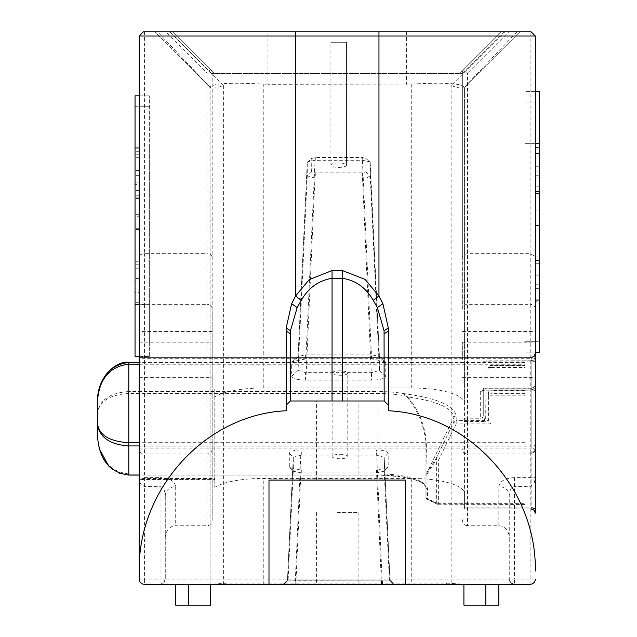 <?xml version="1.0" encoding="UTF-8"?>
<svg xmlns="http://www.w3.org/2000/svg" width="637" height="637" viewBox="0 0 637 637"><rect width="100%" height="100%" fill="white"/><g stroke="black" fill="none" stroke-linecap="round" stroke-linejoin="round"><path stroke-width="0.48" stroke-dasharray="3.19 2.39" d="M98.942 448.066L97.517 436.6L97.517 413.102C99.412 400.044 109.835 392.862 128.793 391.556L128.793 393.499C109.835 394.685 99.412 401.222 97.517 413.102L97.517 400.593M97.517 436.6C99.412 459.245 109.835 471.706 128.793 473.96L128.793 475.019M524.888 442.691L524.888 362.365L524.888 504.464L524.888 442.691L139.216 442.691M339.967 454.3A7.819 2.222 0 0 1 347.778 456.522A7.819 2.222 0 0 1 339.967 458.744A7.819 2.222 0 0 1 332.148 456.522A7.819 2.222 0 0 1 339.967 454.3M488.404 395.927L488.404 420.643L491.008 423.884L491.008 393.65A2.604 0.741 0 0 1 488.404 392.91L488.404 395.927A2.604 0.741 180 0 1 491.008 395.187L524.888 395.187M339.967 370.845A7.819 2.222 180 0 0 332.148 373.067A7.819 2.222 180 0 0 339.967 375.281A7.819 2.222 180 0 0 347.778 373.067A7.819 2.222 180 0 0 339.967 370.845M426.376 447.254A2.604 1.226 -0 0 0 425.938 447.93L425.938 497.744L436.369 502.975L436.369 459.603A2.604 2.015 32.6 0 1 436.265 458.178L426.933 472.773L453.815 417.498C452.493 407.998 437.181 401.135 407.887 396.923C420.189 412.378 426.352 429.155 426.376 447.254L425.938 475.075L426.933 472.773A2.604 2.015 -147.4 0 0 427.045 474.199A161.886 77.61 -99.3 0 1 426.113 475.616L425.938 447.93C425.747 429.609 419.417 412.521 406.939 396.684A1.306 0.581 122.9 0 1 407.21 396.103A6.744 2.293 -137.4 0 0 407.887 396.923L405.291 395.919A47.95 13.616 180 0 0 377.996 393.499L377.996 391.556A49.511 14.062 0 0 1 403.285 393.531L407.21 396.103M427.045 474.199L436.369 459.603A2.604 0.741 180 0 0 438.63 459.978A2.604 0.669 25.9 0 1 436.265 458.178L453.815 422.084A2.604 0.669 -154.1 0 0 456.18 423.884L456.18 420.643L488.404 420.643L488.404 392.91A2.604 2.5 180 0 1 491.008 390.409L491.008 393.65L524.888 393.65M456.18 416.057A2.604 2.5 180 0 0 453.815 417.498L453.815 422.084A2.604 2.5 180 0 1 456.18 420.643L456.18 416.057C454.476 405.53 436.847 398.029 403.285 393.531M426.042 475.011L426.113 497.927L426.798 499.121L437.038 504.154A1.561 1.298 -63.8 0 0 437.723 504.249L427.507 499.225L425.938 497.744L425.938 475.433M404.28 394.128L405.283 395.919M488.404 368.194A2.604 0.741 -0 0 1 491.008 367.453L491.008 365.694A2.604 2.5 -0 0 0 488.404 368.194A2.604 2.604 0 0 1 491.008 365.582L524.888 365.582M425.938 497.744L427.507 499.225L427.507 489.081A49.511 14.062 180 0 0 377.996 475.019L139.216 475.019M139.216 579.089L144.424 579.089L144.424 584.304A5.215 5.215 0 0 1 139.216 579.089L139.216 36.022L143.381 31.85L144.424 31.85L144.424 253.653L206.969 253.653L206.969 73.104L165.716 31.85L144.424 31.85M139.216 391.038L214.78 391.038L214.78 389.096L139.216 389.096L139.216 478.498L214.78 478.498L214.78 479.613L139.216 479.613M139.216 389.096L139.216 357.644L531.139 357.644L531.139 390.019L531.139 388.148L534.093 387.368L535.287 385.767L535.311 353.408M214.78 389.096L214.78 396.875A53.158 15.097 0 0 1 263.248 387.981L411.271 387.981A53.158 15.097 0 0 1 464.429 403.078L464.429 507.88L531.139 507.88L531.139 508.995L531.139 448.098L139.216 448.098L139.216 358.695L531.139 358.695L531.139 357.644A4.172 3.997 180 0 0 535.311 353.646M139.216 448.098L139.216 479.55L214.78 479.613M139.216 359.937L139.216 342.212L139.216 359.937M462.685 73.542L504.377 31.85L501.43 31.85L459.739 73.542L211.834 73.542L462.685 73.542L459.739 73.542L463.871 69.409A5.215 5.215 0 0 0 462.343 73.096L462.343 256.663L463.871 254.537L467.558 253.653L530.207 253.653L535.311 256.544L535.311 477.607L534.172 483.236L530.103 486.628L514.465 486.628C511.304 487.178 509.568 490.187 509.25 495.658L509.25 579.089L509.25 495.658A10.423 9.029 180 0 0 498.827 486.628C499.774 481.158 504.99 478.148 514.465 477.607L535.311 477.607M501.43 31.85L508.804 31.85L467.558 73.096L462.343 73.096A5.215 5.215 0 0 1 463.871 69.409L501.43 31.85M530.103 253.653L530.103 31.85L508.804 31.85M530.103 31.85L531.139 31.85L535.311 36.022M165.716 31.85L173.089 31.85L170.143 31.85L211.834 73.542M263.248 387.981L263.248 84.116C230.825 82.316 213.108 83.328 210.091 87.15L210.091 584.288A5.215 5.215 0 0 1 209.573 584.304L464.946 584.304L446.449 583.078L228.07 583.078L210.091 584.28L210.091 87.277L157.594 31.85L154.664 31.85L170.143 31.85M157.594 31.85L267.946 31.85L267.946 84.291L411.263 84.108C443.686 82.284 461.411 83.296 464.429 87.158L464.429 493.532A53.158 15.097 180 0 0 411.271 478.435L263.248 478.435A53.158 15.097 180 0 0 214.78 487.329L214.78 396.875M504.377 31.85L267.946 31.85M214.78 73.542L173.089 31.85L210.656 69.417L206.969 73.104L212.177 73.104A5.215 5.215 0 0 0 210.656 69.417L214.78 73.542M483.268 362.66L485.88 360.797L485.88 361.92A2.604 0.741 180 0 0 483.268 362.66A1.561 1.497 180 0 1 484.837 361.155L531.139 360.861A4.172 3.997 0 0 0 535.311 356.863L535.287 385.966L534.674 387.829L533.36 389.231L531.139 389.908L485.88 390.019L485.88 388.148L531.139 388.148L531.139 361.92L485.88 361.92L485.88 388.148A2.604 0.741 0 0 0 483.268 388.888L483.268 415.857L483.268 388.888L482.504 390.497L485.88 390.019L531.139 390.019L533.456 389.239L534.554 388.108L535.311 385.465M139.216 446.155L531.139 446.155L531.139 448.098A4.172 3.997 0 0 1 535.311 452.095L535.311 512.928A4.172 3.997 0 0 0 531.139 508.931L464.429 508.931L464.429 493.532M535.311 359.937L535.311 342.212L535.311 359.937M535.311 91.577L524.888 91.577L524.888 300.043L524.888 102L539.483 102L539.483 143.691L539.483 102L524.888 102L524.888 143.691L524.888 91.577L535.311 91.577L535.311 256.544M188.727 605.15L188.727 584.304L175.693 584.304L175.693 605.15L210.616 605.15L210.616 584.304L188.727 584.304M530.103 584.304L514.465 584.304L514.465 579.089L530.103 579.089L530.103 584.304A5.215 5.215 0 0 0 535.311 579.089L530.103 579.089L530.207 452.756A5.104 3.83 180 0 0 535.311 448.926L534.578 451.386L533.543 452.573L530.103 453.966L467.558 453.966L467.558 525.748L498.827 525.748A12.039 10.423 -90 0 1 509.25 537.787M165.27 579.129L163.733 582.791L160.062 584.304A5.215 5.215 0 0 0 165.27 579.129L165.27 495.658L165.27 579.129L160.062 579.129L160.062 584.304L144.424 584.304M463.911 584.304L498.827 584.304L498.827 605.15L463.911 605.15L463.911 584.304L485.8 584.304L485.8 605.15M514.465 477.607L514.465 579.089L509.25 579.089A5.215 5.215 0 0 0 514.465 584.304L510.778 582.775L509.25 579.089L165.27 579.089M498.827 584.304L485.8 584.304M464.429 507.88L464.429 508.931M389.94 580.14L384.191 457.302L376.363 455.113L301.11 455.113L293.283 457.302L287.462 580.14L389.94 580.14L394.383 584.304L283.099 584.304L287.534 580.14M307.265 162.515L311.62 158.525L315.188 157.49L362.286 157.49L365.853 158.525L365.853 171.847L362.286 172.882L315.188 172.882L311.62 171.847L311.804 158.207L307.265 162.491L298.036 357.062L298.419 356.409L305.585 354.865L371.889 354.865L379.055 356.409L379.437 357.062L379.437 370.416L371.889 372.629L305.585 372.629L298.036 370.416L298.036 357.094L307.265 162.515L307.265 175.836L315.084 178.065L362.389 178.065L367.238 177.588L370.216 175.836L370.216 162.515L365.678 158.207L369.826 161.83L362.389 160.301L315.084 160.301L307.647 161.83M346.552 165.182A7.819 2.222 0 0 1 338.741 167.404A7.819 2.222 0 0 1 330.922 165.182A7.819 2.222 0 0 1 338.741 162.961A7.819 2.222 0 0 1 346.552 165.182L346.552 42.273L330.922 42.273L346.552 42.273L346.552 165.182M370.216 162.515L379.437 357.094L369.826 161.83M283.465 583.962L287.462 580.14L283.099 584.304L296.022 584.304L296.022 580.307L287.462 580.14L293.283 457.334L293.283 470.655L293.585 471.253L301.11 472.877L376.363 472.877L383.88 471.269L384.191 470.655L384.191 457.334L390.011 580.14L296.022 580.307L301.006 470.066L289.795 467.606L289.302 466.658L289.302 453.337C289.986 451.307 293.888 450.176 301.006 449.937L376.467 449.937C383.585 450.176 387.487 451.307 388.172 453.337L388.172 466.658L387.678 467.622L376.467 470.066L301.006 470.066M289.302 466.658L293.283 470.655L288.099 580.132L283.887 584.304M296.022 584.304L394.367 584.304L390.011 580.14L394.016 583.962M214.78 479.55L214.78 487.329M405.538 584.304L405.538 480.067L268.989 480.067L268.989 584.304M337.26 480.067L358.113 480.067L337.26 480.067M337.26 400.984L358.113 400.984L337.26 400.984M175.693 584.304L210.616 584.304M337.26 512.379L358.113 512.379L337.26 512.379M337.26 584.304L358.113 584.304L337.26 584.304M462.343 359.937L462.343 342.212L462.343 359.937M212.177 359.937L212.177 342.212L212.177 359.937M139.216 483.618L139.814 482.217L139.216 482.91M160.062 579.129L160.062 477.607C169.538 478.148 174.753 481.158 175.693 486.628A10.423 9.029 0 0 0 165.27 495.658C164.959 490.187 163.223 487.178 160.062 486.628L144.424 486.628L140.57 483.682L139.814 482.217M165.27 537.787A12.039 10.423 -90 0 1 175.693 525.748L206.969 525.748A6.02 5.215 90 0 0 212.177 519.728L212.177 73.104A5.215 5.215 0 0 0 210.656 69.417M464.429 421.423L485.354 421.423L483.268 415.857A2.604 2.413 -0 0 1 480.664 418.27L485.354 421.423L484.837 361.155M214.78 391.038L214.78 478.498M514.465 584.304L160.062 584.304M464.946 584.304A5.215 5.215 0 0 1 464.429 584.28L464.946 584.304A5.215 5.215 0 0 1 464.429 584.28M371.889 358.942L305.585 358.942L292.391 361.689L291.714 362.883L291.714 376.204C292.55 378.593 297.176 379.907 305.585 380.138L371.889 380.138C380.297 379.907 384.923 378.593 385.759 376.204L385.759 362.883L385.082 361.689L371.889 358.942L371.889 354.865M286.188 410.754L286.188 405.148L290.353 400.984L384.167 400.984L384.167 333.796M384.167 400.984L388.339 405.148L388.339 410.754M290.353 333.796L290.353 400.984M139.216 308.889A5.215 4.515 0 0 1 144.424 304.375L144.424 253.653L140.737 254.537L139.216 256.663M462.374 72.57A5.215 5.215 0 0 0 462.343 73.096L462.343 308.889A5.215 4.515 180 0 1 467.558 304.375L467.558 73.096L463.871 69.409M212.153 72.578A5.215 5.215 0 0 1 212.177 73.104L212.177 256.663L210.656 254.537L206.969 253.653L206.969 304.375A5.215 4.515 180 0 1 212.177 308.889L212.177 519.728M139.216 477.607C138.5 478.148 140.236 478.148 144.424 477.607L160.062 477.607M462.343 519.728A6.02 5.215 90 0 0 467.558 525.748M212.177 256.663L212.177 308.889M462.343 308.889L462.343 256.663M210.282 584.304L209.573 584.304A5.215 5.215 0 0 0 210.091 584.28L464.238 584.304M411.271 584.28L416.598 584.304L406.573 584.304L411.271 584.28L411.271 478.435M258.128 584.304L406.573 584.264M169.681 31.85L223.38 85.549C216.548 88.049 212.209 88.718 210.361 87.548L154.664 31.85L210.361 87.548M464.158 87.548L519.856 31.85L464.158 87.548C462.311 88.718 457.971 88.049 451.139 85.549L504.838 31.85M464.429 403.078L464.429 87.158L468.474 83.248L464.429 87.556M263.248 84.116L267.946 84.291M516.926 31.85L464.429 87.277M135.044 180L135.044 278.433L135.044 180L139.216 180L139.216 278.433L139.216 184.427L135.044 184.427M139.216 184.427L139.216 180M135.044 292.63L135.044 151.702L135.044 306.023L135.044 292.63L139.216 292.63L139.216 151.702L139.216 280.113L135.044 280.113M139.216 280.113L139.216 292.63M139.216 190.431L135.044 190.431M139.216 268.002L135.044 268.002M139.216 278.433L135.044 278.433M139.216 302.304L135.044 302.304M139.216 216.238L139.216 306.023L135.044 306.023L135.044 182.134L135.044 306.023L139.216 306.023L139.216 216.238L135.044 216.238M139.216 289.023L135.044 289.023M139.216 229.471L135.044 229.471M139.216 197.86L135.044 197.86M139.216 175.318L135.044 175.318M139.216 268.201L135.044 268.201M139.216 198.425L135.044 198.425M139.216 157.705L135.044 157.705M139.216 151.702L135.044 151.702M139.216 170.533L135.044 170.533M139.216 229.981L135.044 229.981M139.216 264.793L135.044 264.793M135.044 154.242L135.044 195.774L135.044 154.242L139.216 154.242L135.044 154.242L139.216 154.242L139.216 182.134L135.044 182.134L139.216 182.134L139.216 154.242L139.216 195.774L135.044 195.774L139.216 195.774L139.216 154.242L135.044 154.242M139.216 214.303L135.044 214.303L139.216 214.303M139.216 306.023L135.044 306.023M139.216 261.266L135.044 261.266M139.216 182.134L135.044 182.134L139.216 182.134M139.216 356.433L149.639 356.433L135.044 356.433L135.044 95.845M149.639 356.433L149.639 304.311L149.639 356.433M135.044 304.311L149.639 304.311L135.044 304.311L149.639 304.311L149.639 147.959L149.639 346.01L149.639 95.845L149.639 304.311L139.216 304.311M149.639 346.01L135.044 346.01L149.639 346.01M135.044 106.268L149.639 106.268L135.044 106.268M139.216 95.845L149.639 95.845L139.216 95.845M535.311 256.998L535.311 149.974L539.483 149.974L539.483 191.506L539.483 149.974L535.311 149.974L535.311 210.035L539.483 210.035L539.483 301.747L539.483 210.035L539.483 256.998L539.483 210.035L535.311 210.035L535.311 256.998L539.483 256.998M535.311 177.866L539.483 177.866L535.311 177.866M535.311 210.035L539.483 210.035L535.311 210.035M535.311 301.747L535.311 147.434L535.311 301.747L539.483 301.747L539.483 147.434L539.483 301.747L535.311 301.747L539.483 301.747M535.311 211.97L539.483 211.97M539.483 274.165L539.483 175.732L539.483 274.165L535.311 274.165L535.311 263.933L539.483 263.933M535.311 260.525L539.483 260.525M535.311 275.845L539.483 275.845M535.311 225.713L539.483 225.713M535.311 166.265L539.483 166.265M535.311 147.434L539.483 147.434M535.311 153.437L539.483 153.437M535.311 171.05L539.483 171.05M535.311 263.933L535.311 194.158L539.483 194.158M535.311 194.158L535.311 180.16L539.483 180.16M535.311 193.592L539.483 193.592M535.311 225.203L539.483 225.203M535.311 284.747L539.483 284.747M535.311 298.036L539.483 298.036M535.311 288.362L539.483 288.362M535.311 180.16L535.311 263.734L539.483 263.734M535.311 263.734L535.311 274.165M535.311 186.163L539.483 186.163M535.311 175.732L539.483 175.732M535.311 149.974L539.483 149.974L535.311 149.974L535.311 191.506L539.483 191.506L535.311 191.506L535.311 149.974M539.483 91.577L539.483 352.165M535.311 352.165L524.888 352.165L524.888 300.043L524.888 352.165L535.311 352.165M539.483 341.743L524.888 341.743L539.483 341.743M539.483 143.691L524.888 143.691L539.483 143.691L524.888 143.691L524.888 300.043L524.888 143.691L535.311 143.691M427.507 489.081A1.561 1.497 -0 0 1 425.938 487.584A47.95 13.616 0 0 0 377.996 473.96L377.996 393.499L128.793 393.499L128.793 473.96L377.996 473.96L377.996 475.019M524.888 362.469L128.793 362.469L128.793 391.556L377.996 391.556M139.216 364.229L524.888 364.229M139.216 445.932L524.888 445.932M524.888 504.4L437.723 504.249M491.008 423.884L456.18 423.884L438.63 459.978L438.63 503.341L524.888 503.341M491.008 395.187L491.008 367.453L524.888 367.453M524.888 365.694L491.008 365.694L491.008 390.409L524.888 390.409M524.888 504.464L437.038 504.154A1.561 1.298 -63.8 0 1 436.369 502.975A2.604 0.741 180 0 0 438.63 503.341L438.63 504.4M223.38 85.549L223.38 583.524M451.139 583.532L451.139 85.549M206.969 525.748L206.969 304.375L144.424 304.375L144.424 579.089L160.062 579.089M382.304 584.304L376.467 449.937M301.006 449.937L295.178 584.304M311.62 171.847L307.265 175.836L298.036 370.416L291.714 376.204M371.61 358.942L362.286 157.49M362.198 157.49L362.198 160.301M315.275 160.301L315.275 157.49M315.188 157.49L305.864 358.942M305.864 380.138L315.188 172.882M315.275 172.882L315.275 178.065M362.198 178.065L362.198 172.882M362.286 172.882L371.61 380.138M365.853 171.847L370.216 175.836L379.437 370.416L385.759 376.204M389.398 580.14L393.746 584.304M393.586 584.304L389.382 580.132L384.191 470.655L388.172 466.658M381.651 580.307L381.651 584.304M381.459 584.304L376.467 470.066M295.831 584.304L295.831 580.307M283.728 584.304L288.075 580.14M294.987 580.307L294.987 584.304M382.487 584.304L382.487 580.307M301.301 470.066L301.301 472.877M376.172 472.877L376.172 470.066M376.172 449.937L376.172 455.113M388.172 453.337L384.191 457.334M301.301 455.113L301.301 449.937M289.302 453.337L293.283 457.334M498.827 525.748L498.827 486.628M175.693 486.628L175.693 525.748M484.837 388.1A1.561 1.497 180 0 0 483.268 389.597A2.086 0.589 180 0 0 485.354 390.186L531.139 390.186L531.139 507.88M535.311 360.733A4.172 1.186 180 0 1 531.139 361.92L531.139 360.797L485.88 360.861M535.311 444.968A4.172 1.186 0 0 1 531.139 446.155L531.139 358.695A4.172 1.186 0 0 0 535.311 357.508M485.88 389.908A5.215 1.481 180 0 0 480.664 391.389L480.664 418.183A2.604 2.5 0 0 0 483.268 415.682M464.429 418.183L480.664 418.27M480.664 391.389A2.604 2.5 0 0 0 483.268 388.888M535.311 356.624L534.069 359.602L531.139 360.797L531.139 388.244L485.354 388.244M535.311 384.246A4.172 3.997 0 0 1 531.139 388.244L531.139 390.186A4.172 1.186 0 0 1 535.311 391.373M446.449 584.304L446.449 583.078M228.07 584.304L228.07 583.078M305.585 354.865L305.585 358.942M305.585 380.138L305.585 372.629M298.036 357.094L291.714 362.883M371.889 372.629L371.889 380.138M379.437 357.094L385.759 362.883M212.177 449.451A5.215 4.515 180 0 1 206.969 453.966L144.424 453.966A5.215 4.515 0 0 1 139.216 449.451M212.177 444.937L139.216 444.937M212.177 331.455L139.216 331.455M530.207 452.756L530.207 304.375L467.558 304.375L467.558 453.966A5.215 4.515 180 0 1 462.343 449.451M462.343 331.455L535.311 331.455M462.343 444.937L535.311 444.937M535.311 308.802A5.104 4.427 0 0 0 530.207 304.375L530.207 253.653M263.248 584.288L263.248 478.435M411.271 84.108L411.271 387.981M406.573 31.85L406.573 84.291M139.216 229.368L135.044 229.368M139.216 228.245L135.044 228.245M139.216 147.959L135.044 147.959M535.311 223.977L539.483 223.977M535.311 225.1L539.483 225.1M535.311 300.043L539.483 300.043M119.398 473.243L108.688 466.029M425.938 487.584C423.844 480.561 407.863 476.396 377.996 475.083L139.216 475.083M524.888 362.365L139.216 362.365M347.778 456.522L347.778 373.067M332.148 456.522L332.148 373.067M531.139 508.995L464.429 508.995M283.632 583.795L283.099 584.304M393.841 583.795L394.383 584.304M383.864 471.284L387.678 467.622M289.795 467.606L293.601 471.269M330.922 165.182L330.922 42.273M358.113 480.067L358.113 400.984M316.414 480.067L316.414 400.984M316.414 512.379L316.414 584.304M358.113 512.379L358.113 584.304M462.343 377.653L535.311 377.653M462.343 342.212L535.311 342.212M139.216 377.653L212.177 377.653M139.216 342.212L212.177 342.212M139.216 357.58L531.139 357.58M292.391 361.689L298.419 356.417M385.082 361.689L379.055 356.417M210.091 584.272L209.573 584.304M210.091 87.548L206.205 83.415M206.046 83.248L205.042 82.229"/><path stroke-width="0.96" d="M139.216 362.365L128.793 362.365C117.606 360.255 97.389 375.806 97.517 400.593C99.412 378.553 109.835 366.426 128.793 364.229L128.793 362.469C109.835 364.778 99.412 377.486 97.517 400.593L97.517 424.091C99.412 437.332 109.835 444.61 128.793 445.932L128.793 442.691C109.835 441.568 99.412 435.366 97.517 424.091L97.517 436.6C99.412 459.89 109.835 472.694 128.793 475.019L128.793 445.932L139.216 445.932M535.311 477.607L535.311 36.022L531.139 31.85L143.381 31.85L139.216 36.022L139.216 579.089A5.215 5.215 0 0 0 144.424 584.304L268.989 584.304L268.989 480.067L405.538 480.067L405.538 584.304L268.989 584.304M139.216 358.695L139.216 357.644M139.216 478.498L139.216 479.55M535.311 512.928L535.311 356.863M531.139 357.58L534.069 356.378L535.311 353.408L535.311 452.095M139.216 36.022L143.381 31.85L139.216 36.022L535.311 36.022L531.139 31.85L535.311 36.022L535.311 91.577L539.483 91.577L535.311 91.577M188.727 584.304L188.727 605.15L210.616 605.15L210.616 584.304M535.311 579.089A5.215 5.215 0 0 1 530.103 584.304L405.538 584.304M498.827 584.304L498.827 605.15L485.8 605.15L485.8 584.304M463.911 584.304L463.911 605.15L485.8 605.15M175.693 584.304L175.693 605.15L188.727 605.15M384.167 400.984L290.353 400.984L290.464 330.754L297.161 307.567L301.293 300.306C308.539 287.757 318.795 280.423 332.052 278.313L342.475 278.313C355.621 280.312 365.877 287.645 373.234 300.306L377.367 307.567L384.063 330.754L384.167 400.984L388.339 405.148L388.331 327.983L382.901 303.73L378.959 295.998L365.105 279.42L342.475 270.582L332.052 270.582L309.24 279.579L295.568 295.998L291.627 303.73L286.188 327.983L286.188 410.754C204.166 414.591 137.688 490.426 139.216 570.999M388.339 405.148L388.339 410.754C470.361 414.591 536.84 490.426 535.311 570.999M286.188 405.148L290.353 400.984M135.044 95.845L139.216 95.845L135.044 95.845L135.044 356.433L139.216 356.433M539.483 352.165L535.311 352.165L539.483 352.165L539.483 91.577M139.216 442.691L128.793 442.691L128.793 364.229L139.216 364.229M139.216 475.019L128.793 475.019M295.568 31.85L295.568 295.998L301.293 300.306M378.959 31.85L378.959 295.998L373.234 300.306M531.139 507.88A4.172 1.186 0 0 1 535.311 509.067M332.052 400.984L332.052 270.582M342.475 270.582L342.475 400.984M290.353 333.796L286.188 330.993M286.188 327.983L290.464 330.754M297.161 307.567L291.627 303.73M382.901 303.73L377.367 307.567M384.063 330.754L388.331 327.983M388.331 330.993L384.167 333.796M139.216 304.311L135.044 304.311M135.044 147.959L139.216 147.959M539.483 300.043L535.311 300.043M535.311 143.691L539.483 143.691M139.216 475.083L128.793 475.083L119.398 473.243M108.688 466.029L98.942 448.066M531.139 508.995L534.069 510.197L535.311 513.167M210.091 584.272L209.573 584.304"/></g></svg>
